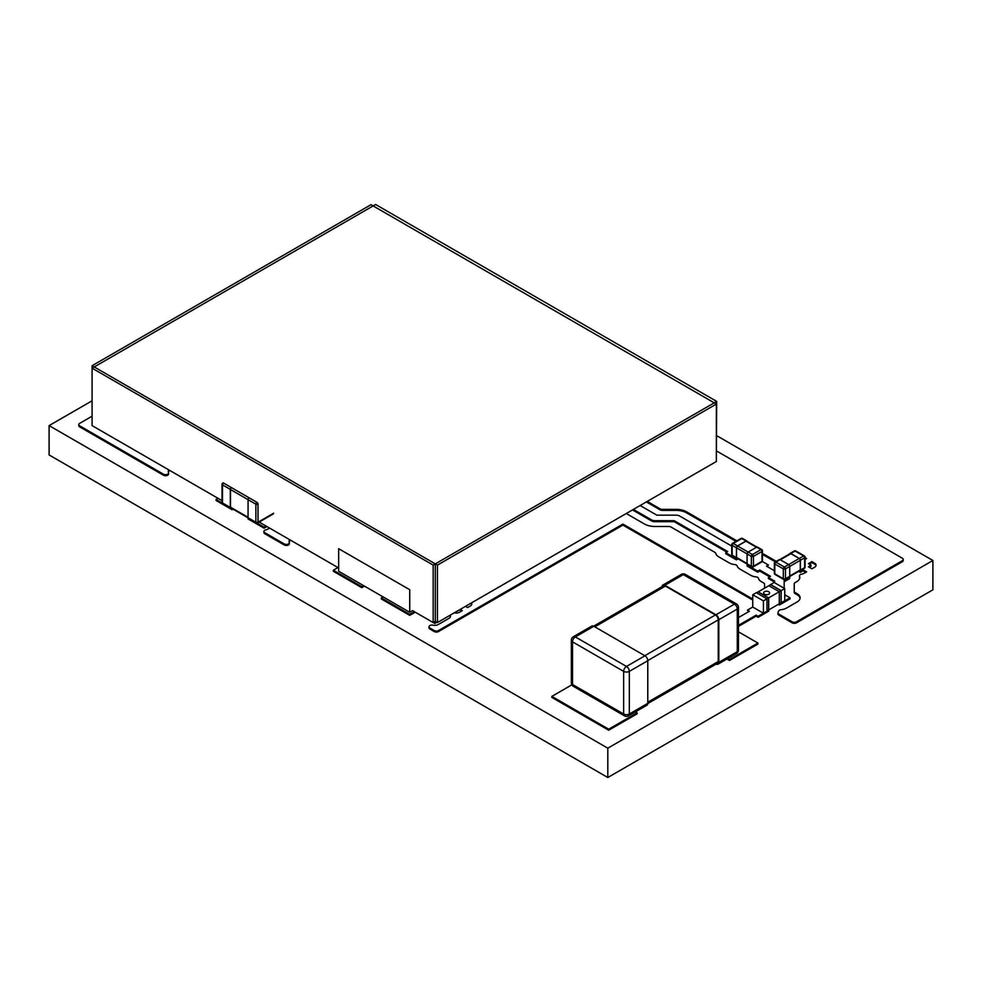 <?xml version="1.0" encoding="UTF-8"?>
<svg xmlns="http://www.w3.org/2000/svg" width="982" height="982" viewBox="0 0 982 982"><rect width="100%" height="100%" fill="white"/><g stroke="black" fill="none" stroke-linecap="round" stroke-linejoin="round"><path stroke-width="1.47" d="M752.752 598.652A3.02 1.743 180 0 1 751.242 598.173L622.907 524.081L612.289 530.206A7.537 4.345 180 0 1 612.203 530.255L564.319 557.899A7.537 4.345 180 0 1 564.233 557.948L438.5 630.542A3.02 1.743 180 0 1 434.24 630.542L429.907 628.038A3.02 1.743 180 0 1 429.024 626.811A3.02 1.743 180 0 1 433.062 625.166A5.02 2.897 0 0 0 438.316 624.491L448.983 618.341A5.02 2.897 0 0 0 450.456 616.291A5.02 2.897 0 0 0 450.1 615.223M626.283 513.512L644.401 523.971A14.828 8.556 0 0 0 654.884 526.487L668.816 526.487A3.02 1.743 180 0 1 670.939 526.99L714.933 552.387A3.02 1.743 180 0 1 715.792 553.406A10.053 5.806 0 0 0 718.664 556.794L729.319 562.956A10.053 5.806 0 0 0 734.72 564.564A3.02 1.743 180 0 1 737.187 565.988A10.053 5.806 0 0 0 739.986 569.106L750.641 575.256A10.053 5.806 0 0 0 755.993 576.876A3.02 1.743 180 0 1 758.46 578.337A10.053 5.806 0 0 0 761.296 581.614L763.701 583.001A3.02 1.743 180 0 1 764.585 584.229L764.585 588.169M737.114 540.714A3.02 1.743 180 0 1 735.899 540.284L686.676 511.868A14.828 8.556 0 0 0 676.193 509.363L662.273 509.363A3.02 1.743 180 0 1 660.137 508.86L647.236 501.409M776.259 561.385A10.053 5.806 0 0 0 775.51 560.906L764.855 554.744A10.053 5.806 0 0 0 762.449 553.725M716.7 451.057L902.348 558.23A3.02 1.743 180 0 1 903.231 559.458A3.02 1.743 180 0 1 902.348 560.697L796.463 621.815A3.02 1.743 180 0 1 792.204 621.815L778.8 614.081A3.02 1.743 180 0 1 777.916 612.854A3.02 1.743 180 0 1 778.125 612.228A10.053 5.806 0 0 0 778.652 611.111A3.02 1.743 180 0 1 781.107 609.699A10.053 5.806 0 0 0 786.508 608.079L797.175 601.929A10.053 5.806 0 0 0 800.109 597.829A10.053 5.806 0 0 0 797.175 593.717L795.113 592.539A3.02 1.743 180 0 1 794.229 591.299L794.229 583.836A3.02 1.743 180 0 1 795.113 582.608L796.832 581.614A10.053 5.806 0 0 0 799.778 577.514A10.053 5.806 0 0 0 799.52 576.225A3.02 1.743 180 0 1 799.446 575.845A3.02 1.743 180 0 1 801.68 574.163A5.02 2.897 0 0 0 803.939 573.402L806.603 571.868L803.043 569.818L800.379 571.352L799.544 570.873M454.249 612.829A5.02 2.897 0 0 0 459.637 612.179L462.301 610.644L460.165 609.417M805.093 559.409L806.603 558.537L805.093 557.666M811.046 565.202L808.37 566.737L811.93 568.787L814.594 567.252A5.02 2.897 0 0 0 816.067 565.202A5.02 2.897 0 0 0 814.594 563.152L811.93 561.606L808.37 563.668L811.046 565.202L811.046 566.221L809.266 567.252M465.505 606.336L467.628 607.563L470.292 606.029A5.02 2.897 0 0 0 471.765 603.979A5.02 2.897 0 0 0 471.421 602.923M752.752 599.671A3.02 1.743 180 0 1 751.242 599.204L622.907 525.1L612.289 531.237A7.537 4.345 180 0 1 612.203 531.287L564.319 558.93A7.537 4.345 180 0 1 564.233 558.979L438.5 631.561A3.02 1.743 180 0 1 434.24 631.561L429.907 629.069A3.02 1.743 180 0 1 429.024 627.829L429.024 626.811M450.37 616.794A5.02 2.897 0 0 0 449.989 616.107A3.02 1.743 180 0 1 449.719 615.444M461.417 611.16L459.281 609.932M903.231 559.458L903.231 560.489A3.02 1.743 180 0 1 902.348 561.716L796.463 622.846A3.02 1.743 180 0 1 792.204 622.846L778.8 615.113A3.02 1.743 180 0 1 777.916 613.873L777.916 612.854M800.072 598.333A10.053 5.806 0 0 0 797.175 594.748L795.113 593.558A3.02 1.743 180 0 1 794.229 592.33L794.229 591.299M799.729 578.017A10.053 5.806 0 0 0 799.52 577.244A3.02 1.743 180 0 1 799.446 576.864A3.02 1.743 180 0 1 799.52 576.483M805.706 572.383L803.043 570.837L800.379 572.383L798.661 571.389M775.412 561.876L764.855 555.775A10.053 5.806 0 0 0 762.449 554.744M735.984 541.364A3.02 1.743 180 0 1 735.899 541.315L686.676 512.899A14.828 8.556 0 0 0 676.193 510.395L662.273 510.395A3.02 1.743 180 0 1 660.137 509.879L646.352 501.925M805.706 559.053L805.093 558.684M815.981 565.718A5.02 2.897 0 0 0 814.594 564.171L811.93 562.637L809.266 564.171M471.691 604.495A5.02 2.897 0 0 0 470.795 603.279M811.93 561.606L811.93 562.637M803.043 569.818L803.043 570.837M800.379 571.352L800.379 572.383M622.907 524.081L622.907 525.1M289.886 539.818A5.02 2.897 0 0 0 289.064 541.413A5.02 2.897 0 0 0 289.26 542.211A3.02 1.743 180 0 1 289.371 542.702A3.02 1.743 180 0 1 287.505 544.31A3.02 1.743 180 0 1 284.228 543.93L264.809 532.723A3.02 1.743 180 0 1 263.925 531.483A3.02 1.743 180 0 1 265.852 529.863A5.02 2.897 0 0 0 267.607 529.2L269.559 528.083M248.065 517.919L248.065 518.95L264.06 528.181L266.895 526.536M266.012 526.021L264.06 527.15L257.075 523.124M289.26 543.242A3.02 1.743 180 0 1 289.371 543.721A3.02 1.743 180 0 1 287.505 545.329A3.02 1.743 180 0 1 284.228 544.949L264.809 533.742A3.02 1.743 180 0 1 263.925 532.514L263.925 531.483M304.923 548.496L294.084 542.236M290.709 540.284L290.537 540.395A5.02 2.897 0 0 0 289.138 541.929M264.06 527.15L264.06 528.181M169.088 470.071A5.02 2.897 0 0 0 168.253 471.667A5.02 2.897 0 0 0 168.45 472.477A3.02 1.743 180 0 1 168.573 472.956A3.02 1.743 180 0 1 166.707 474.564A3.02 1.743 180 0 1 163.429 474.183L79.652 425.82A3.02 1.743 180 0 1 78.769 424.592A3.02 1.743 180 0 1 79.652 423.365L92.087 416.184M168.45 473.496A3.02 1.743 180 0 1 168.573 473.975A3.02 1.743 180 0 1 166.707 475.583A3.02 1.743 180 0 1 163.429 475.214L79.652 426.851A3.02 1.743 180 0 1 78.769 425.611L78.769 424.592M184.125 478.75L173.286 472.489M169.911 470.538L169.726 470.648A5.02 2.897 0 0 0 168.339 472.182M635.452 711.84L637.122 712.797L608.693 729.209L551.847 696.385L571.855 684.835M637.122 712.797L637.122 713.816L608.693 730.227L551.847 697.416L551.847 696.385M608.693 729.209L608.693 730.227M414.343 611.663L409.727 614.339L381.298 597.928L383.078 596.896M436.02 621.716L434.056 622.036M436.904 622.232L434.768 623.472L424.114 617.31M415.239 612.179L409.727 615.358L381.298 598.946L381.298 597.928M434.768 622.441L434.768 623.472M409.727 614.339L409.727 615.358M363.536 585.616L361.757 586.647L333.34 570.235L337.955 567.559M364.42 586.131L361.757 587.666L333.34 571.254L333.34 570.235M361.757 586.647L361.757 587.666M222.19 502.98L216.089 499.457L218.041 498.328M232.169 508.639L231.175 508.173M205.434 491.061L194.596 484.801M233.053 509.155L232.083 509.719L216.089 500.489L216.089 499.457M232.083 508.688L232.083 509.719M326.233 560.796L315.406 554.548M738.452 631.819L757.92 643.05L729.491 659.462L727.834 658.505M758.092 616.291L758.092 617.31L768.746 611.16L768.746 610.129L758.092 616.291L756.128 615.162L738.452 625.362M738.452 617.568L749.376 611.258L747.425 610.129L752.752 607.06L752.752 594.748L756.312 592.698L766.967 598.848L763.419 600.898L752.752 594.748M748.493 611.774L747.425 610.129M758.092 617.31L756.128 616.18L738.452 626.393M757.92 643.05L757.92 644.082L729.491 660.493L726.938 659.008M756.128 615.162L756.128 616.18M729.491 659.462L729.491 660.493M737.261 558.365L736.426 558.856L725.772 552.694L727.723 551.565L674.217 520.681L654.884 520.681A4.775 2.762 180 0 1 651.508 519.871L633.39 509.413M640.141 505.509L656.86 515.169L676.193 515.169A4.775 2.762 180 0 1 679.569 515.98L731.725 546.078M738.157 558.881L736.426 559.875L725.772 553.725L725.772 552.694M726.84 552.08L674.217 521.7L654.884 521.7A4.775 2.762 180 0 1 651.508 520.902L632.494 509.928M736.426 558.856L736.426 559.875M674.217 520.681L674.217 521.7M784.728 594.748L790.068 597.829L779.192 603.856L779.401 605.01L778.309 604.372M789.098 577.146L789.724 577.514L784.176 580.706L784.176 588.267M762.253 561.446L768.403 565.006L766.451 566.135L774.356 570.702M774.626 582.756L774.626 581.098L768.403 577.514L770.526 576.287L759.7 570.026L757.748 571.156L747.081 565.006L747.707 564.65M774.626 582.13L768.403 578.533L768.403 577.514M769.643 576.79L759.7 571.058L757.748 572.187L747.081 566.025L747.081 565.006M768.403 565.006L767.335 566.651M789.724 577.514L789.724 578.533L784.176 581.737M790.068 597.829L790.068 598.848L779.401 605.01M759.7 570.026L759.7 571.058M757.748 571.156L757.748 572.187M248.065 517.305L230.475 507.154A1.51 0.872 120 0 0 230.782 507.841L248.065 517.821M230.475 507.154L230.475 489.515L248.065 499.666L248.065 517.723A1.51 0.872 120 0 0 248.372 518.41L256.192 522.927A1.51 0.872 -60 0 1 255.885 522.24L248.065 517.723M249.133 497.813A1.51 0.872 120 0 0 248.065 499.666L255.885 504.183A1.51 0.872 0 0 0 258.02 504.183A1.51 0.872 -120 0 0 256.953 502.33L231.543 487.661A1.51 0.872 120 0 0 230.475 489.515M222.055 502.526A1.51 1.51 0 0 0 222.791 503.643A1.51 0.872 -60 0 1 222.484 502.944A1.51 0.872 180 0 1 222.042 502.379L222.042 484.273A1.51 0.872 0 0 0 222.484 484.887A1.51 0.872 -60 0 1 223.54 483.046A1.51 0.872 -120 0 0 222.791 482.972A1.51 1.51 0 0 0 222.042 484.101M231.273 508.124A1.51 0.872 -60 0 1 230.61 508.148A1.51 0.872 -60 0 1 230.304 507.461L222.484 502.944L222.484 484.887L230.304 489.404A1.51 0.872 -60 0 1 231.359 487.563L223.54 483.046M230.304 489.404L230.304 507.461M256.351 523.001A1.51 1.51 0 0 0 257.701 522.927A1.51 0.872 -120 0 1 256.953 522.854A1.51 0.872 -60 0 1 256.265 522.952M273.34 513.893L257.701 522.927A1.51 0.872 -120 0 0 258.02 522.24A1.51 0.872 180 0 1 255.885 522.24L255.885 504.183A1.51 0.872 -60 0 1 256.953 502.33M371 204.686L92.087 365.721L94.223 366.949L373.135 205.925L371 204.686M92.087 365.721L92.087 368.176L433.172 565.104L435.308 563.877L94.223 366.949L92.087 368.176L92.087 425.611L222.042 500.636M409.727 612.277L409.727 589.716L338.667 548.692L338.667 571.254L409.727 612.277L412.563 610.644L433.172 622.539L435.308 621.311L437.444 622.539L716.344 461.515L716.344 404.081L714.221 402.841L435.308 563.877L435.308 621.311L435.308 563.877L437.444 565.104L716.344 404.081M258.732 521.823L338.667 567.977M433.172 565.104L433.172 622.539M437.444 565.104L437.444 622.539M714.221 402.841L373.135 205.925L94.223 366.949L435.308 563.877L716.7 401.405L375.615 204.489L373.135 205.925L714.221 402.841M435.308 563.877L435.308 621.311M716.344 459.048L716.7 401.405M756.521 592.821L758.19 591.851L768.636 597.891L758.19 591.851L768.857 585.702L779.303 591.729L779.303 603.709L781.181 602.752L779.303 603.709M768.71 609.908L779.303 603.795L779.303 591.729L768.636 597.891L768.636 609.871L766.967 610.829M763.603 592.981L763.603 593.03A3.02 1.743 0 0 0 764.487 594.22A3.02 1.743 0 0 0 767.764 594.638A3.02 1.743 0 0 0 769.63 593.03A3.02 1.743 0 0 0 769.63 593.005A3.02 1.743 0 0 0 766.611 591.238A3.02 1.743 0 0 0 763.603 592.981A3.02 1.743 0 0 0 763.603 593.03A3.02 1.743 0 0 0 764.487 594.257A3.02 1.743 0 0 0 767.764 594.589A3.02 1.743 0 0 0 769.63 592.981L769.63 593.03M768.746 609.932L768.636 597.891L766.967 598.848L766.967 610.951L768.746 610.129L763.419 613.21L752.752 607.06M763.419 613.21L763.419 600.898M770.526 584.732L774.074 582.436L784.728 588.599L784.728 600.898L779.401 603.77M784.728 588.599L781.181 590.648L781.181 602.752M770.526 584.486L781.181 590.648M781.071 590.71L779.303 591.729L768.857 585.702L770.625 584.671L781.071 590.71L781.071 602.69M780.346 559.789L790.891 553.688A1.51 0.872 -120 0 0 790.142 553.615L779.868 559.544M790.891 553.688L799.213 558.488L788.656 564.589L780.125 559.666A1.51 0.872 -120 0 0 779.377 559.593L775.117 562.048A1.51 1.51 0 0 0 774.356 563.361A1.51 0.872 0 0 0 774.798 563.975A1.51 0.872 -60 0 1 775.866 562.121A1.51 0.872 -120 0 0 775.117 562.048M789.688 576.557L799.962 570.628A1.51 0.872 -120 0 0 800.281 569.941L800.281 560.341A1.51 0.872 -120 0 0 799.213 558.488M805.08 567.117A1.51 0.872 180 0 1 804.651 567.657A1.51 0.872 60 0 1 804.332 568.357A1.51 1.51 0 0 0 805.08 567.215M789.749 553.848A1.51 0.872 60 0 1 790.031 553.431A1.51 0.872 60 0 1 790.792 553.504L799.311 558.427A1.51 0.872 60 0 1 800.379 560.28L800.379 570.125A1.51 0.872 60 0 1 800.072 570.812A1.51 0.872 60 0 1 799.581 570.849M794.364 550.939A1.51 0.872 60 0 1 795.052 551.049A1.51 0.872 -60 0 1 795.801 550.976A1.51 1.51 0 0 0 794.45 550.89M804.651 556.585A1.51 0.872 120 0 0 804.332 555.898A1.51 0.872 120 0 0 803.583 555.972A1.51 0.872 60 0 1 804.651 557.813A1.51 0.872 0 0 0 805.093 557.199L805.093 567.044M783.329 578.742L774.798 573.819L774.798 563.975L783.329 568.897L783.329 578.742A1.51 0.872 120 0 0 783.636 579.429A1.51 1.51 0 0 0 785.146 579.429L789.405 576.974A1.51 0.872 -120 0 0 789.724 576.274L785.465 578.742A1.51 0.872 180 0 1 783.329 578.742L784.397 579.355A1.51 0.872 -120 0 0 785.146 579.429A1.51 0.872 -120 0 0 785.465 578.742L785.465 568.897A1.51 0.872 -120 0 0 784.397 567.044A1.51 0.872 120 0 0 783.329 568.897A1.51 0.872 0 0 0 785.465 568.897L789.724 566.43A1.51 0.872 -120 0 0 788.656 564.589L784.397 567.044L775.866 562.121L774.798 562.735A1.51 0.872 0 0 0 774.356 563.361L774.356 573.206A1.51 1.51 0 0 0 775.117 574.507A1.51 0.872 -60 0 1 774.798 573.819A1.51 0.872 180 0 1 774.356 573.206M800.281 560.341L789.724 566.43L789.724 576.274M762.007 550.239A1.51 0.872 120 0 0 761.737 549.564L757.429 547.084A1.51 0.872 120 0 0 756.68 547.158L748.149 552.08L737.605 545.992A1.51 0.872 120 0 0 736.537 547.833L736.537 557.432A1.51 0.872 120 0 0 736.844 558.12L747.118 564.061M737.605 545.992L745.915 541.192L756.471 547.281M756.938 547.048L746.664 541.119A1.51 0.872 120 0 0 745.915 541.192M761.701 549.539A1.51 0.872 120 0 0 760.94 549.625A1.51 0.872 60 0 1 762.007 551.467A1.51 0.872 0 0 0 762.449 550.853L762.449 560.697A1.51 0.872 180 0 1 762.007 561.311A1.51 0.872 60 0 1 761.701 561.999A1.51 1.51 0 0 0 762.437 560.894M761.701 561.999L753.169 566.921A1.51 0.872 -120 0 0 753.476 566.233A1.51 0.872 180 0 1 751.353 566.233A1.51 0.872 120 0 0 751.66 566.921A1.51 1.51 0 0 0 753.01 567.007M753.476 566.233L753.476 556.389A1.51 0.872 -120 0 0 752.421 554.548A1.51 0.872 120 0 0 751.353 556.389A1.51 0.872 0 0 0 753.476 556.389L762.007 551.467L762.007 561.311L752.421 566.847A1.51 0.872 -120 0 0 753.108 566.958M756.68 547.158L760.94 549.625L752.421 554.548L748.149 552.08A1.51 0.872 120 0 0 747.081 553.922L747.081 563.778A1.51 0.872 120 0 0 747.4 564.466L751.66 566.921M731.725 554.548L731.725 544.691A1.51 0.872 0 0 0 732.167 545.317A1.51 0.872 -60 0 1 733.235 543.463A1.51 0.872 -120 0 0 732.474 543.39A1.51 1.51 0 0 0 731.737 544.519M741.042 538.443A1.51 0.872 60 0 1 741.754 538.541A1.51 0.872 -60 0 1 742.515 538.467A1.51 1.51 0 0 0 741.177 538.382M731.737 554.72A1.51 1.51 0 0 0 732.474 555.849A1.51 0.872 -60 0 1 732.167 555.161L732.167 545.317L736.426 547.772A1.51 0.872 -60 0 1 737.494 545.931L746.025 541.008A1.51 0.872 -60 0 1 746.774 540.935A1.51 0.872 -60 0 1 747.057 541.34M737.237 558.353A1.51 0.872 -60 0 1 736.746 558.304A1.51 0.872 -60 0 1 736.426 557.616L732.167 555.161A1.51 0.872 180 0 1 731.725 554.621M736.426 547.772L736.426 557.616M594.822 626.847L665.415 586.082A4.014 2.32 -120 0 0 663.402 585.886L593.631 626.172M647.789 703.566L717.412 663.366A4.014 2.32 -120 0 0 718.247 661.524L718.247 619.875A4.014 2.32 -120 0 0 715.412 614.953L644.806 655.706M665.415 586.082L715.412 614.953M647.789 703.345L629.327 714.012A4.014 2.32 60 0 1 628.492 715.853L646.954 705.186A4.014 2.32 -120 0 0 647.789 703.345L647.789 660.714A4.014 2.32 -120 0 0 644.953 655.792L593.828 626.27A4.014 2.32 -120 0 0 591.815 626.074L573.353 636.729A4.014 2.32 60 0 1 575.354 636.937L593.828 626.27M647.789 660.714L629.327 671.369A4.014 2.32 -120 0 0 626.491 666.447A4.014 2.32 120 0 0 623.644 671.369A4.014 2.32 0 0 0 629.327 671.369L629.327 714.012A4.014 2.32 180 0 1 623.644 714.012A4.014 2.32 120 0 0 624.478 715.853A4.014 4.014 0 0 0 628.492 715.853M573.353 686.332A4.014 2.32 -60 0 1 572.518 684.491A4.014 2.32 180 0 1 571.34 682.846A4.014 4.014 0 0 0 573.353 686.332L624.478 715.853M572.911 637.023A4.014 4.014 0 0 0 571.34 640.215A4.014 2.32 0 0 0 572.518 641.86A4.014 2.32 -60 0 1 575.354 636.937L626.491 666.447L644.953 655.792M684.847 574.175A4.014 4.014 0 0 0 681.299 574.409A4.014 2.32 60 0 1 683.312 574.605A4.014 2.32 -60 0 1 685.215 574.347M738.427 606.876A4.014 4.014 0 0 0 736.451 603.93A4.014 2.32 120 0 0 734.438 604.126A4.014 2.32 60 0 1 737.286 609.049A4.014 2.32 0 0 0 738.452 607.404L738.452 650.047M738.452 650.158A4.014 2.32 180 0 1 737.286 651.68A4.014 2.32 60 0 1 736.451 653.521A4.014 4.014 0 0 0 738.427 650.563M662.015 586.696A4.014 2.32 60 0 1 662.838 585.063A4.014 2.32 60 0 1 664.851 585.272L683.312 574.605L734.438 604.126L715.976 614.781A4.014 2.32 60 0 1 718.812 619.703L718.812 662.347A4.014 2.32 60 0 1 717.989 664.188A4.014 2.32 60 0 1 716.16 664.09M715.976 614.781L664.851 585.272M92.087 400.791L49.1 425.611L607.809 748.186L932.9 560.489L716.7 435.664M49.1 425.611L49.1 454.948L607.809 777.511L932.9 589.826L932.9 560.489M607.809 748.186L607.809 777.511M814.594 563.152L814.594 564.171M449.989 615.284L449.989 616.107M902.348 560.697L902.348 561.716M796.463 621.815L796.463 622.846M792.204 621.815L792.204 622.846M778.8 614.081L778.8 615.113M797.175 593.717L797.175 594.748M795.113 592.539L795.113 593.558M799.52 576.225L799.52 577.244M775.51 560.906L775.51 561.814M764.855 554.744L764.855 555.775M735.899 540.284L735.899 541.315M686.676 511.868L686.676 512.899M676.193 509.363L676.193 510.395M662.273 509.363L662.273 510.395M660.137 508.86L660.137 509.879M751.242 598.173L751.242 599.204M612.289 530.206L612.289 531.237M612.203 530.255L612.203 531.287M564.319 557.899L564.319 558.93M564.233 557.948L564.233 558.979M438.5 630.542L438.5 631.561M434.24 630.542L434.24 631.561M429.907 628.038L429.907 629.069M284.228 543.93L284.228 544.949M264.809 532.723L264.809 533.742M163.429 474.183L163.429 475.214M79.652 425.82L79.652 426.851M654.884 520.681L654.884 521.7M651.508 519.871L651.508 520.902M273.647 513.205L258.02 522.24L258.02 504.183M800.281 569.941L789.724 576.029M800.379 560.28L804.651 557.813L804.651 567.657L800.379 570.125M790.792 553.504L795.052 551.049L803.583 555.972L799.311 558.427M775.866 562.121L780.125 559.666M747.081 563.533L736.537 557.432M736.537 547.833L751.353 556.389L751.353 566.233L747.081 563.778M737.494 545.931L733.235 543.463L741.754 538.541L746.025 541.008M718.247 661.524L647.789 702.204M647.789 660.555L718.247 619.875M572.518 684.491L572.518 641.86L623.644 671.369L623.644 714.012L572.518 684.491M718.812 619.703L737.286 609.049L737.286 651.68L718.812 662.347M799.446 576.864L799.446 575.845M289.371 543.721L289.371 542.702M168.573 473.975L168.573 472.956M230.61 508.148L222.791 503.643M804.332 568.357L800.072 570.812M805.08 557.027A1.51 1.51 0 0 0 804.332 555.898L795.801 550.976M790.031 553.431L794.303 550.976M783.636 579.429L775.117 574.507M762.437 550.657A1.51 1.51 0 0 0 761.86 549.65M742.515 538.467L746.774 540.935M736.746 558.304L732.474 555.849M732.474 543.39L741.005 538.467M571.34 682.846L571.34 640.215M736.451 653.521L717.989 664.188M685.326 574.409L736.451 603.93M662.838 585.063L681.299 574.409"/></g></svg>

